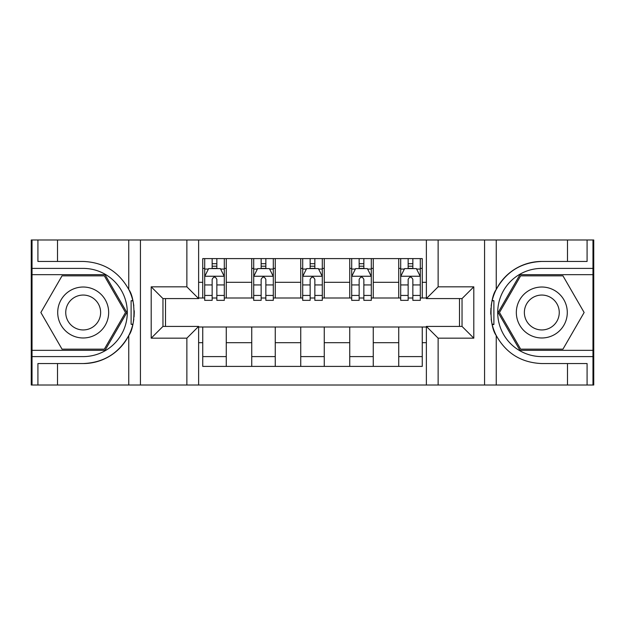 <?xml version="1.0" encoding="UTF-8"?>
<svg xmlns="http://www.w3.org/2000/svg" width="625" height="625" viewBox="0 0 625 625"><rect width="100%" height="100%" fill="white"/><g stroke="black" fill="none" stroke-linecap="round" stroke-linejoin="round"><path stroke-width="0.94" d="M592.969 350.328L592.969 385.016L593.75 385.016L593.75 239.984L592.969 239.984L592.969 274.672L519.969 274.672L498.133 312.5L519.969 350.328L592.969 350.328L592.969 274.672M198.625 385.016L426.375 385.016L426.375 326.414L462.039 326.414L462.039 298.586L426.375 298.586L426.375 239.984L198.625 239.984L198.625 298.586L162.961 298.586L162.961 326.414L198.625 326.414L198.625 385.016L57.516 385.016L57.516 363.555L83.188 363.555A51.055 51.055 0 0 0 132.797 324.578L131.109 324.273L132.867 324.273A51.055 51.055 0 0 0 133.812 319.141M32.031 274.672L32.031 239.984L31.25 239.984L31.25 385.016L32.031 385.016L32.031 350.328L105.031 350.328L126.867 312.5L105.031 274.672L32.031 274.672L32.031 350.328M198.625 327L202.742 327L202.742 366.398L422.258 366.398L422.258 327L426.375 327M202.742 342.68L198.625 342.68M198.625 282.32L202.742 282.32L202.742 298L198.625 298M426.375 298L422.258 298L422.258 258.602L202.742 258.602L202.742 282.32M422.258 282.32L426.375 282.32M426.375 342.68L422.258 342.68M165.508 298.586L165.508 326.414M398.734 258.602L398.734 298L400.695 298M408.148 298L412.852 298M420.297 298L422.258 298M398.734 298L371.297 298M349.742 258.602L349.742 298L351.695 298M359.148 298L363.852 298M349.742 298L322.297 298M300.742 258.602L300.742 298L302.703 298M310.148 298L314.852 298M300.742 298L273.305 298M251.742 258.602L251.742 298L253.703 298M261.148 298L265.852 298M251.742 298L224.305 298M202.742 298L204.703 298M212.148 298L216.852 298M459.492 326.414L459.492 298.586M202.742 327L226.266 327L226.266 366.398M422.258 327L226.266 327M226.266 258.602L226.266 298M202.742 268.398L204.703 268.398M212.148 268.398L216.852 268.398M224.305 268.398L226.266 268.398M202.742 356.602L226.266 356.602M251.742 327L251.742 366.398M275.258 258.602L275.258 298M251.742 268.398L253.703 268.398M261.148 268.398L265.852 268.398M273.305 268.398L275.258 268.398M275.258 327L275.258 366.398M251.742 356.602L275.258 356.602M300.742 327L300.742 366.398M324.258 327L324.258 366.398M300.742 356.602L324.258 356.602M324.258 258.602L324.258 298M300.742 268.398L302.703 268.398M310.148 268.398L314.852 268.398M322.297 268.398L324.258 268.398M349.742 327L349.742 366.398M373.258 327L373.258 366.398M349.742 356.602L373.258 356.602M373.258 258.602L373.258 298M349.742 268.398L351.695 268.398M359.148 268.398L363.852 268.398M371.297 268.398L373.258 268.398M398.734 327L398.734 366.398M398.734 356.602L422.258 356.602M398.734 268.398L400.695 268.398M408.148 268.398L412.852 268.398M420.297 268.398L422.258 268.398M216.852 263.695L212.148 263.695M224.305 295.438L216.852 295.438L216.852 300.352L224.305 300.352L224.305 276.438L220.383 268.594L208.625 268.594L204.703 276.438L204.703 300.352L212.148 300.352L212.148 295.438L204.703 295.438M204.703 276.438L204.703 258.602M224.305 276.438L224.305 258.602M212.148 268.594L212.148 258.602M216.852 258.602L216.852 268.594M216.852 295.438L216.852 279.375C215.289 276.359 213.719 276.359 212.148 279.375L212.148 295.438M133.812 305.867A51.055 51.055 0 0 0 132.875 300.758L131.109 300.758L131.109 324.273M131.109 300.758L132.805 300.453A51.055 51.055 0 0 0 128.758 289.477C118.797 271.633 103.609 262.289 83.188 261.445L57.516 261.445L57.516 239.984L32.031 239.984M83.188 363.555C103.609 362.711 118.797 353.367 128.758 335.523C135.688 326.391 135.688 298.625 128.758 289.477L128.758 239.984L57.516 239.984M186.867 385.016L186.867 338.172L151.195 338.172L151.195 286.828L186.867 286.828L186.867 239.984L140.43 239.984L140.43 385.016M32.031 356.602L83.188 356.602A44.102 44.102 0 0 0 127.289 312.5A44.102 44.102 0 0 0 83.188 268.398L32.031 268.398M57.516 385.016L32.031 385.016M128.758 239.984L140.43 239.984M186.867 239.984L198.625 239.984M57.516 363.555L37.914 363.555L37.914 385.016M57.516 261.445L37.914 261.445L37.914 239.984M186.867 338.172L198.625 326.414M151.195 338.172L162.961 326.414M151.195 286.828L162.961 298.586M186.867 286.828L198.625 298.586M134.055 316.883L134.242 312.672M134.242 312.344L134.211 310.703M133.711 305.133L133.438 303.469M426.375 239.984L567.484 239.984L567.484 261.445L541.812 261.445C521.391 262.289 506.203 271.633 496.242 289.477C489.313 298.609 489.313 326.375 496.242 335.523A51.055 51.055 0 0 1 492.195 324.547L493.891 324.547L493.891 300.727L492.133 300.727A51.055 51.055 0 0 0 491.188 305.859M491.188 319.133A51.055 51.055 0 0 0 492.125 324.242L493.891 324.242M541.812 261.445A51.055 51.055 0 0 0 492.203 300.422L493.891 300.727M567.484 385.016L496.242 385.016L496.242 335.523C506.203 353.367 521.391 362.711 541.812 363.555L567.484 363.555L567.484 385.016L592.969 385.016M438.133 239.984L438.133 286.828L473.805 286.828L473.805 338.172L438.133 338.172L438.133 385.016L484.57 385.016L484.57 239.984M592.969 268.398L541.812 268.398A44.102 44.102 0 0 0 497.711 312.5A44.102 44.102 0 0 0 541.812 356.602L592.969 356.602M567.484 239.984L592.969 239.984M496.242 385.016L484.57 385.016M438.133 385.016L426.375 385.016M567.484 261.445L587.086 261.445L587.086 239.984M567.484 363.555L587.086 363.555L587.086 385.016M438.133 286.828L426.375 298.586M473.805 286.828L462.039 298.586M473.805 338.172L462.039 326.414M438.133 338.172L426.375 326.414M490.945 308.117L490.758 312.328M490.758 312.656L490.789 314.297M491.289 319.867L491.563 321.531M265.852 263.695L261.148 263.695M273.305 295.438L265.852 295.438L265.852 300.352L273.305 300.352L273.305 276.438L269.383 268.594L257.625 268.594L253.703 276.438L253.703 300.352L261.148 300.352L261.148 295.438L253.703 295.438M253.703 276.438L253.703 258.602M273.305 276.438L273.305 258.602M261.148 268.594L261.148 258.602M265.852 258.602L265.852 268.594M265.852 295.438L265.852 279.375C264.289 276.359 262.719 276.359 261.148 279.375L261.148 295.438M314.852 263.695L310.148 263.695M322.297 295.438L314.852 295.438L314.852 300.352L322.297 300.352L322.297 276.438L318.383 268.594L306.617 268.594L302.703 276.438L302.703 300.352L310.148 300.352L310.148 295.438L302.703 295.438M302.703 276.438L302.703 258.602M322.297 276.438L322.297 258.602M310.148 268.594L310.148 258.602M314.852 258.602L314.852 268.594M314.852 295.438L314.852 279.375C313.289 276.359 311.719 276.359 310.148 279.375L310.148 295.438M363.852 263.695L359.148 263.695M371.297 295.438L363.852 295.438L363.852 300.352L371.297 300.352L371.297 276.438L367.375 268.594L355.617 268.594L351.695 276.438L351.695 300.352L359.148 300.352L359.148 295.438L351.695 295.438M351.695 276.438L351.695 258.602M371.297 276.438L371.297 258.602M359.148 268.594L359.148 258.602M363.852 258.602L363.852 268.594M363.852 295.438L363.852 279.375C362.281 276.359 360.719 276.359 359.148 279.375L359.148 295.438M412.852 263.695L408.148 263.695M420.297 295.438L412.852 295.438L412.852 300.352L420.297 300.352L420.297 276.438L416.375 268.594L404.617 268.594L400.695 276.438L400.695 300.352L408.148 300.352L408.148 295.438L400.695 295.438M400.695 276.438L400.695 258.602M420.297 276.438L420.297 258.602M408.148 268.594L408.148 258.602M412.852 258.602L412.852 268.594M412.852 295.438L412.852 279.375C411.281 276.359 409.711 276.359 408.148 279.375L408.148 295.438M70.445 290.438A25.477 25.477 0 0 0 61.125 325.242A25.477 25.477 0 0 0 95.93 334.562A25.477 25.477 0 0 0 105.25 299.758A25.477 25.477 0 0 0 70.445 290.438M74.469 297.391A17.445 17.445 0 0 0 68.078 321.219A17.445 17.445 0 0 0 91.906 327.609A17.445 17.445 0 0 0 98.297 303.781A17.445 17.445 0 0 0 74.469 297.391M125.508 312.5L104.352 349.148L62.031 349.148L40.867 312.5L62.031 275.852L104.352 275.852L125.508 312.5M529.07 334.562A25.477 25.477 0 0 0 563.875 325.242A25.477 25.477 0 0 0 554.555 290.438A25.477 25.477 0 0 0 519.75 299.758A25.477 25.477 0 0 0 529.07 334.562M533.094 327.609A17.445 17.445 0 0 0 556.922 321.219A17.445 17.445 0 0 0 550.531 297.391A17.445 17.445 0 0 0 526.703 303.781A17.445 17.445 0 0 0 533.094 327.609M520.648 275.852L562.969 275.852L584.133 312.5L562.969 349.148L520.648 349.148L499.492 312.5L520.648 275.852M251.742 342.68L226.266 342.68M251.742 282.32L226.266 282.32M300.742 282.32L275.258 282.32M300.742 342.68L275.258 342.68M349.742 282.32L324.258 282.32M349.742 342.68L324.258 342.68M398.734 282.32L373.258 282.32M398.734 342.68L373.258 342.68M224.203 276.242L204.805 276.242M204.703 269.07L208.391 269.07M220.617 269.07L224.305 269.07M212.148 284.93L204.703 284.93M224.305 284.93L216.852 284.93M216.852 266.195L212.148 266.195M128.758 385.016L128.758 335.523M496.242 239.984L496.242 289.477M273.203 276.242L253.797 276.242M253.703 269.07L257.391 269.07M269.617 269.07L273.305 269.07M261.148 284.93L253.703 284.93M273.305 284.93L265.852 284.93M265.852 266.195L261.148 266.195M322.203 276.242L302.797 276.242M302.703 269.07L306.383 269.07M318.617 269.07L322.297 269.07M310.148 284.93L302.703 284.93M322.297 284.93L314.852 284.93M314.852 266.195L310.148 266.195M371.203 276.242L351.797 276.242M351.695 269.07L355.383 269.07M367.609 269.07L371.297 269.07M359.148 284.93L351.695 284.93M371.297 284.93L363.852 284.93M363.852 266.195L359.148 266.195M420.195 276.242L400.797 276.242M400.695 269.07L404.383 269.07M416.609 269.07L420.297 269.07M408.148 284.93L400.695 284.93M420.297 284.93L412.852 284.93M412.852 266.195L408.148 266.195"/></g></svg>
